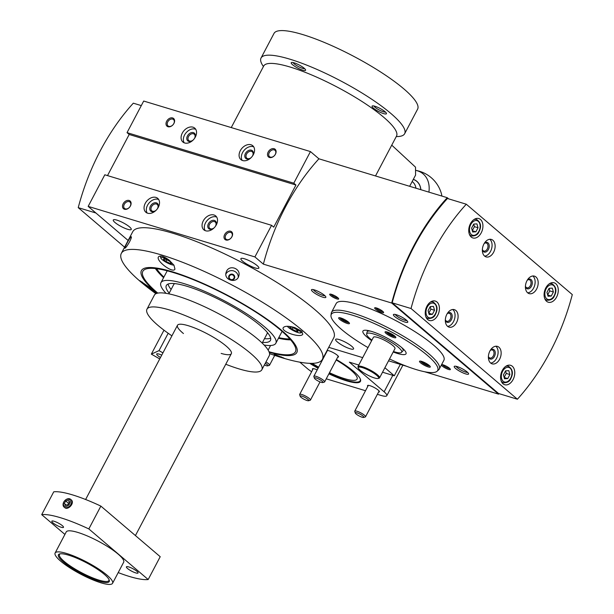 <?xml version="1.0" encoding="UTF-8"?>
<svg xmlns="http://www.w3.org/2000/svg" width="614" height="614" viewBox="0 0 614 614"><rect width="100%" height="100%" fill="white"/><g stroke="black" fill="none" stroke-linecap="round" stroke-linejoin="round"><path stroke-width="0.92" d="M215.368 226.382A4.198 3.009 -49.5 0 0 215.514 226.121A4.198 3.009 -49.5 0 0 215.238 222.022A4.198 3.009 -49.5 0 0 210.234 223.258A4.198 3.009 -49.5 0 0 209.796 228.4A4.198 3.009 -49.5 0 0 214.125 227.84M252.392 156.156A4.198 3.009 -49.5 0 0 252.546 155.895A4.198 3.009 -49.5 0 0 252.27 151.788A4.198 3.009 -49.5 0 0 247.258 153.032A4.198 3.009 -49.5 0 0 246.828 158.174A4.198 3.009 -49.5 0 0 251.157 157.606M194.392 138.572A4.198 3.009 -49.5 0 0 194.546 138.311A4.198 3.009 -49.5 0 0 194.27 134.213A4.198 3.009 -49.5 0 0 189.258 135.448A4.198 3.009 -49.5 0 0 188.82 140.598A4.198 3.009 -49.5 0 0 193.157 140.03M157.368 208.806A4.198 3.009 -49.5 0 0 157.514 208.537A4.198 3.009 -49.5 0 0 157.238 204.439A4.198 3.009 -49.5 0 0 152.226 205.682A4.198 3.009 -49.5 0 0 151.796 210.825A4.198 3.009 -49.5 0 0 156.125 210.257M392.384 334.4L393.413 335.282L392.377 335.397L389.79 334.185L388.24 332.865L389.184 332.757M345.981 320.339L347.017 321.222L345.981 321.337L343.387 320.124L341.837 318.796L342.789 318.697M426.83 363.772L427.858 364.655L426.822 364.77L424.236 363.557L422.685 362.237L423.629 362.13M310.454 151.581L293.791 183.187L127.037 132.639L143.699 101.041L310.454 151.581L318.919 158.803L447.245 197.693L448.604 198.852M362.697 357.632L328.736 347.332L362.697 357.632M158.312 207.286A9.133 6.547 -49.5 0 0 157.714 198.36A9.133 6.547 -49.5 0 0 146.807 201.062A9.133 6.547 -49.5 0 0 145.863 212.26A9.133 6.547 -49.5 0 0 158.312 207.286M130.429 205.959A5.073 3.638 -49.5 0 0 126.991 200.509A5.073 3.638 -49.5 0 0 122.984 208.115A5.073 3.638 -49.5 0 0 130.429 205.959M216.32 224.862A9.133 6.547 -49.5 0 0 215.721 215.936A9.133 6.547 -49.5 0 0 204.807 218.638A9.133 6.547 -49.5 0 0 203.863 229.836A9.133 6.547 -49.5 0 0 216.32 224.862M231.931 236.72A5.073 3.638 -49.5 0 0 228.492 231.271A5.073 3.638 -49.5 0 0 224.486 238.877A5.073 3.638 -49.5 0 0 231.931 236.72M254.91 256.928L271.572 225.323L104.817 174.783L88.155 206.381L254.91 256.928L263.375 264.143L391.709 303.04L498.56 394.15A182.028 121.096 106.9 0 0 499.021 393.651M195.344 137.052A9.133 6.547 -49.5 0 0 194.745 128.126A9.133 6.547 -49.5 0 0 183.839 130.828A9.133 6.547 -49.5 0 0 182.895 142.026A9.133 6.547 -49.5 0 0 195.344 137.052M253.344 154.636A9.133 6.547 -49.5 0 0 252.745 145.71A9.133 6.547 -49.5 0 0 241.839 148.411A9.133 6.547 -49.5 0 0 240.895 159.609A9.133 6.547 -49.5 0 0 253.344 154.636M275.433 154.206A5.073 3.638 -49.5 0 0 272.002 148.757A5.073 3.638 -49.5 0 0 267.996 156.355A5.073 3.638 -49.5 0 0 275.433 154.206M173.931 123.437A5.073 3.638 -49.5 0 0 170.5 117.988A5.073 3.638 -49.5 0 0 166.494 125.594A5.073 3.638 -49.5 0 0 173.931 123.437M128.134 240.473L88.155 206.381M107.511 175.596L129.186 134.481L127.037 132.639M271.572 225.323L273.729 227.157L295.94 185.021L293.791 183.187M318.919 158.803A182.028 121.096 106.9 0 0 263.375 264.143M392.177 302.809L498.553 393.505L517.402 399.223A182.028 121.096 106.9 0 0 572.294 294.597L466.295 204.216L447.445 198.499A182.028 121.096 106.9 0 0 392.177 302.809L411.027 308.52L517.402 399.223M447.245 197.693A182.028 121.096 106.9 0 0 391.709 303.04M388.555 360.809L406.698 366.312M424.65 371.754L498.56 394.15M381.831 312.549A5.073 1.059 -152.2 0 0 383.627 312.365A5.073 1.059 -152.2 0 0 379.629 309.318A5.073 1.059 -152.2 0 0 374.862 307.744A5.073 1.059 -152.2 0 0 376.489 309.893A5.073 1.059 -152.2 0 0 381.831 312.549M336.879 298.926A5.073 1.059 -152.2 0 0 338.675 298.742A5.073 1.059 -152.2 0 0 334.684 295.695A5.073 1.059 -152.2 0 0 329.91 294.121A5.073 1.059 -152.2 0 0 331.537 296.27A5.073 1.059 -152.2 0 0 336.879 298.926M441.382 365.038A5.073 1.059 -152.2 0 0 444.045 367.333A5.073 1.059 -152.2 0 0 448.565 369.459A5.073 1.059 -152.2 0 0 450.369 369.275A5.073 1.059 -152.2 0 0 446.37 366.228A5.073 1.059 -152.2 0 0 441.596 364.647A5.073 1.059 -152.2 0 0 441.581 364.655M322.964 297.222A8.12 1.689 -152.2 0 0 325.842 296.93A8.12 1.689 -152.2 0 0 319.449 292.057A8.12 1.689 -152.2 0 0 311.812 289.532A8.12 1.689 -152.2 0 0 314.414 292.97A8.12 1.689 -152.2 0 0 322.964 297.222M404.895 322.051A8.12 1.689 -152.2 0 0 407.773 321.759A8.12 1.689 -152.2 0 0 401.379 316.885A8.12 1.689 -152.2 0 0 393.743 314.368A8.12 1.689 -152.2 0 0 396.345 317.806A8.12 1.689 -152.2 0 0 404.895 322.051M465.711 373.911A8.12 1.689 -152.2 0 0 468.589 373.619A8.12 1.689 -152.2 0 0 462.196 368.745A8.12 1.689 -152.2 0 0 454.56 366.22A8.12 1.689 -152.2 0 0 457.161 369.659A8.12 1.689 -152.2 0 0 465.711 373.911M389.529 358.96A60.141 12.526 -152.2 0 0 416.376 369.628A60.141 12.526 -152.2 0 0 437.068 371.255L438.634 369.851A60.878 12.679 -152.2 0 0 439.256 369.068L443.884 360.288A60.878 12.679 -152.2 0 0 395.946 320.677A60.878 12.679 -152.2 0 0 336.18 303.5L331.552 312.28A60.878 12.679 -152.2 0 0 331.253 313.232L330.984 315.327A60.141 12.526 -152.2 0 0 367.986 347.601M349.972 348.744A10.146 2.111 -152.2 0 0 353.572 348.882A10.146 2.111 -152.2 0 0 345.575 342.282A10.146 2.111 -152.2 0 0 335.62 339.419A10.146 2.111 -152.2 0 0 340.102 343.978A10.146 2.111 -152.2 0 0 349.972 348.744M255.247 267.973A10.146 2.111 -152.2 0 0 258.847 268.118A10.146 2.111 -152.2 0 0 250.857 261.51A10.146 2.111 -152.2 0 0 240.895 258.647A10.146 2.111 -152.2 0 0 245.377 263.206A10.146 2.111 -152.2 0 0 255.247 267.973M127.643 229.298A10.146 2.111 -152.2 0 0 131.243 229.436A10.146 2.111 -152.2 0 0 123.253 222.836A10.146 2.111 -152.2 0 0 113.291 219.973A10.146 2.111 -152.2 0 0 117.773 224.532A10.146 2.111 -152.2 0 0 127.643 229.298M295.94 185.021L129.186 134.481M466.295 204.216A182.028 121.096 106.9 0 0 411.027 308.52M481.215 232.844A10.146 6.746 106.9 0 0 478.774 218.546A10.146 6.746 106.9 0 0 469.372 226.297A10.146 6.746 106.9 0 0 472.895 237.963A10.146 6.746 106.9 0 0 481.215 232.844M437.705 315.358A10.146 6.746 106.9 0 0 435.272 301.06A10.146 6.746 106.9 0 0 425.87 308.811A10.146 6.746 106.9 0 0 429.386 320.485A10.146 6.746 106.9 0 0 437.705 315.358M513.058 379.613A10.146 6.746 106.9 0 0 510.618 365.315A10.146 6.746 106.9 0 0 501.216 373.066A10.146 6.746 106.9 0 0 504.731 384.732A10.146 6.746 106.9 0 0 513.058 379.613M493.587 252.293A9.133 6.079 106.9 0 0 491.392 239.429A9.133 6.079 106.9 0 0 482.926 246.406A9.133 6.079 106.9 0 0 486.088 256.905A9.133 6.079 106.9 0 0 493.587 252.293M456.555 322.527A9.133 6.079 106.9 0 0 454.36 309.656A9.133 6.079 106.9 0 0 445.902 316.632A9.133 6.079 106.9 0 0 449.064 327.132A9.133 6.079 106.9 0 0 456.555 322.527M499.612 359.236A9.133 6.079 106.9 0 0 497.417 346.373A9.133 6.079 106.9 0 0 488.959 353.349A9.133 6.079 106.9 0 0 492.121 363.849A9.133 6.079 106.9 0 0 499.612 359.236M536.644 289.01A9.133 6.079 106.9 0 0 534.449 276.139A9.133 6.079 106.9 0 0 525.983 283.115A9.133 6.079 106.9 0 0 529.145 293.622A9.133 6.079 106.9 0 0 536.644 289.01M556.568 297.092A10.146 6.746 106.9 0 0 554.127 282.793A10.146 6.746 106.9 0 0 544.725 290.545A10.146 6.746 106.9 0 0 548.241 302.211A10.146 6.746 106.9 0 0 556.568 297.092M549.085 288.334L546.944 292.387L548.033 296.247L551.249 296.055L553.391 292.003L552.308 288.143L549.085 288.334M231.77 236.927A4.198 3.009 -49.5 0 0 231.493 232.829A4.198 3.009 -49.5 0 0 226.482 234.072A4.198 3.009 -49.5 0 0 226.044 239.214A4.198 3.009 -49.5 0 0 231.77 236.927M215.606 226.052A5.073 3.638 -49.5 0 0 215.675 225.914A5.073 3.638 -49.5 0 0 213.058 220.303A5.073 3.638 -49.5 0 0 207.77 226.65A5.073 3.638 -49.5 0 0 213.833 228.124M216.696 217.08A9.133 6.547 -49.5 0 0 207.071 220.564A9.133 6.547 -49.5 0 0 205.153 230.618M173.77 123.644A4.198 3.009 -49.5 0 0 173.493 119.546A4.198 3.009 -49.5 0 0 168.482 120.789A4.198 3.009 -49.5 0 0 168.052 125.931A4.198 3.009 -49.5 0 0 173.77 123.644M275.272 154.413A4.198 3.009 -49.5 0 0 274.995 150.307A4.198 3.009 -49.5 0 0 269.991 151.551A4.198 3.009 -49.5 0 0 269.554 156.693A4.198 3.009 -49.5 0 0 275.272 154.413M130.26 206.166A4.198 3.009 -49.5 0 0 129.991 202.067A4.198 3.009 -49.5 0 0 124.98 203.303A4.198 3.009 -49.5 0 0 124.542 208.453A4.198 3.009 -49.5 0 0 130.26 206.166M252.63 155.818A5.073 3.638 -49.5 0 0 252.707 155.687A5.073 3.638 -49.5 0 0 250.09 150.077A5.073 3.638 -49.5 0 0 244.802 156.424A5.073 3.638 -49.5 0 0 250.857 157.898M253.72 146.853A9.133 6.547 -49.5 0 0 244.096 150.338A9.133 6.547 -49.5 0 0 242.177 160.392M194.63 138.242A5.073 3.638 -49.5 0 0 194.707 138.104A5.073 3.638 -49.5 0 0 192.09 132.501A5.073 3.638 -49.5 0 0 186.794 138.841A5.073 3.638 -49.5 0 0 192.857 140.314M195.72 129.278A9.133 6.547 -49.5 0 0 186.096 132.754A9.133 6.547 -49.5 0 0 184.177 142.809M157.606 208.468A5.073 3.638 -49.5 0 0 157.675 208.33A5.073 3.638 -49.5 0 0 155.058 202.727A5.073 3.638 -49.5 0 0 149.77 209.075A5.073 3.638 -49.5 0 0 155.833 210.548M158.688 199.504A9.133 6.547 -49.5 0 0 149.072 202.988A9.133 6.547 -49.5 0 0 147.153 213.035M393.198 351.991A24.353 5.073 -152.2 0 0 397.396 353.441A24.353 5.073 -152.2 0 0 406.023 353.787A24.353 5.073 -152.2 0 0 386.843 337.946A24.353 5.073 -152.2 0 0 362.935 331.069A24.353 5.073 -152.2 0 0 371.662 340.64M437.068 371.255A60.141 12.526 -152.2 0 0 390.32 331.345A60.141 12.526 -152.2 0 0 330.984 315.327M340.824 317.96A6.086 1.266 27.8 0 1 346.749 320.823A6.086 1.266 27.8 0 1 349.443 323.555A6.086 1.266 27.8 0 1 343.464 321.836A6.086 1.266 27.8 0 1 338.667 317.875A6.086 1.266 27.8 0 1 340.824 317.96M387.227 332.021A6.086 1.266 27.8 0 1 393.152 334.883A6.086 1.266 27.8 0 1 395.838 337.616A6.086 1.266 27.8 0 1 389.867 335.896A6.086 1.266 27.8 0 1 385.07 331.936A6.086 1.266 27.8 0 1 387.227 332.021M428.135 366.903A6.086 1.266 -152.2 0 0 430.284 366.988A6.086 1.266 -152.2 0 0 425.494 363.027A6.086 1.266 -152.2 0 0 419.515 361.308A6.086 1.266 -152.2 0 0 422.209 364.041A6.086 1.266 -152.2 0 0 428.135 366.903M439.256 369.068A60.878 12.679 -152.2 0 0 391.318 329.457A60.878 12.679 -152.2 0 0 331.552 312.28M525.43 286.193A4.198 2.794 106.9 0 0 526.904 287.782A4.198 2.794 106.9 0 0 530.35 285.663A4.198 2.794 106.9 0 0 529.345 279.754A4.198 2.794 106.9 0 0 527.234 280.253M525.415 286.646A5.073 3.377 106.9 0 0 531.44 286.254A5.073 3.377 106.9 0 0 531.647 280.253A5.073 3.377 106.9 0 0 527.464 279.869M527.718 292.855A9.133 6.079 106.9 0 0 533.597 288.089A9.133 6.079 106.9 0 0 532.829 275.985M456.087 366.305A6.746 1.405 -152.2 0 0 465.612 372.099A6.746 1.405 -152.2 0 0 467.661 372.406M395.27 314.445A6.746 1.405 -152.2 0 0 404.795 320.247A6.746 1.405 -152.2 0 0 406.844 320.546M313.34 289.616A6.746 1.405 -152.2 0 0 322.864 295.411A6.746 1.405 -152.2 0 0 324.913 295.718M442.587 364.708A4.198 0.875 -152.2 0 0 448.504 368.3A4.198 0.875 -152.2 0 0 449.763 368.492M330.9 294.175A4.198 0.875 -152.2 0 0 336.817 297.767A4.198 0.875 -152.2 0 0 338.068 297.959M375.852 307.798A4.198 0.875 -152.2 0 0 381.762 311.39A4.198 0.875 -152.2 0 0 383.021 311.582M488.399 356.427A4.198 2.794 106.9 0 0 489.88 358.008A4.198 2.794 106.9 0 0 493.318 355.89A4.198 2.794 106.9 0 0 492.313 349.98A4.198 2.794 106.9 0 0 490.202 350.479M488.383 356.872A5.073 3.377 106.9 0 0 494.416 356.481A5.073 3.377 106.9 0 0 494.623 350.487A5.073 3.377 106.9 0 0 490.44 350.095M490.693 363.081A9.133 6.079 106.9 0 0 496.565 358.315A9.133 6.079 106.9 0 0 495.805 346.212M445.342 319.71A4.198 2.794 106.9 0 0 446.823 321.299A4.198 2.794 106.9 0 0 450.262 319.18A4.198 2.794 106.9 0 0 449.256 313.27A4.198 2.794 106.9 0 0 447.145 313.762M445.327 320.155A5.073 3.377 106.9 0 0 451.359 319.764A5.073 3.377 106.9 0 0 451.566 313.769A5.073 3.377 106.9 0 0 447.383 313.386M447.637 326.372A9.133 6.079 106.9 0 0 453.516 321.606A9.133 6.079 106.9 0 0 452.748 309.502M482.374 249.484A4.198 2.794 106.9 0 0 483.855 251.065A4.198 2.794 106.9 0 0 487.293 248.946A4.198 2.794 106.9 0 0 486.288 243.037A4.198 2.794 106.9 0 0 484.177 243.535M482.358 249.929A5.073 3.377 106.9 0 0 488.383 249.537A5.073 3.377 106.9 0 0 488.591 243.543A5.073 3.377 106.9 0 0 484.408 243.152M484.661 256.138A9.133 6.079 106.9 0 0 490.54 251.372A9.133 6.079 106.9 0 0 489.772 239.268M505.575 370.848L503.442 374.908L504.524 378.769L507.747 378.577L509.881 374.525L508.799 370.656L505.575 370.848M430.23 306.601L428.088 310.653L429.171 314.522L432.394 314.33L434.535 310.27L433.453 306.409L430.23 306.601M473.732 224.079L471.598 228.139L472.68 232L475.904 231.808L478.037 227.756L476.955 223.887L473.732 224.079M547.673 294.973L551.249 296.055M547.657 294.912L549.768 290.906L553.391 292.003M549.768 290.906L549.054 288.38M472.327 230.726L475.904 231.808M472.304 230.657L474.415 226.658L478.037 227.756M474.415 226.658L473.709 224.133M428.818 313.24L432.394 314.33M428.795 313.178L430.905 309.172L434.535 310.27M430.905 309.172L430.199 306.655M504.163 377.495L507.747 378.577M504.148 377.426L506.258 373.427L509.881 374.525M506.258 373.427L505.552 370.902M424.727 362.636L424.236 363.557M427.19 364.079L426.822 364.77M343.878 319.196L343.387 320.124M346.342 320.646L345.981 321.337M390.281 333.264L389.79 334.185M392.745 334.714L392.377 335.397M166.064 293.338A64.938 13.523 27.8 0 1 160.945 282.678A64.938 13.523 27.8 0 1 203.272 290.76A64.938 13.523 27.8 0 1 264.787 327.024A64.938 13.523 27.8 0 1 275.832 343.249A64.938 13.523 27.8 0 1 264.135 345.045M169.18 293.154A58.852 12.257 27.8 0 1 166.325 285.518A58.852 12.257 27.8 0 1 204.692 292.84A58.852 12.257 27.8 0 1 260.436 325.704A58.852 12.257 27.8 0 1 270.444 340.409A58.852 12.257 27.8 0 1 262.523 342.374M270.659 338.168A58.852 12.257 27.8 0 1 264.473 338.682M171.122 289.47A58.852 12.257 27.8 0 1 168.059 284.067M171.912 335.843A64.938 13.523 27.8 0 1 146.961 309.187L154.367 295.142A64.938 13.523 27.8 0 1 196.703 303.224A64.938 13.523 27.8 0 1 258.218 339.488A64.938 13.523 27.8 0 1 269.254 355.713L261.848 369.758A64.938 13.523 27.8 0 1 225.76 364.24M146.961 309.187A64.938 13.523 27.8 0 1 189.296 317.269A64.938 13.523 27.8 0 1 250.811 353.534A64.938 13.523 27.8 0 1 261.848 369.758M183.448 333.54A30.439 6.34 27.8 0 1 177.484 325.274A30.439 6.34 27.8 0 1 197.324 329.066A30.439 6.34 27.8 0 1 226.159 346.066A30.439 6.34 27.8 0 1 231.332 353.672A30.439 6.34 27.8 0 1 221.147 353.418M267.274 332.381A52.766 10.991 27.8 0 1 267.006 333.886L262.163 343.057M168.819 293.845L173.655 284.666A52.766 10.991 27.8 0 1 174.744 283.599M100.865 506.105L88.838 528.93A64.938 13.523 -152.2 0 0 41.706 514.647L53.74 491.822A64.938 13.523 -152.2 0 1 100.865 506.105L160.216 556.706L148.181 579.532A64.938 13.523 -152.2 0 1 118.203 572.593M71.201 499.827C75.177 502.782 67.985 510.817 64.623 507.532L64.063 507.064A5.073 3.638 -49.5 0 0 70.126 505.56A5.073 3.638 -49.5 0 0 70.648 499.343A5.073 3.638 -49.5 0 0 69.674 498.814A5.073 3.638 -49.5 0 0 64.125 501.454A5.073 3.638 -49.5 0 0 64.063 507.064M396.268 136.569A81.171 16.908 -152.2 0 0 404.649 133.722L417.612 109.146A81.171 16.908 -152.2 0 0 403.812 88.861A81.171 16.908 -152.2 0 0 326.917 43.533A81.171 16.908 -152.2 0 0 274.005 33.425L261.042 58.008A81.171 16.908 -152.2 0 0 263.429 66.527M60.164 553.828A27.945 5.818 -152.2 0 0 59.474 554.457A27.945 5.818 -152.2 0 0 81.47 572.639A27.945 5.818 -152.2 0 0 108.908 580.522A27.945 5.818 -152.2 0 0 109.031 579.593M104.357 574.374A28.712 5.979 -152.2 0 0 79.835 559.523A28.712 5.979 -152.2 0 0 59.612 553.943A28.712 5.979 -152.2 0 0 81.048 573.445A28.712 5.979 -152.2 0 0 109.246 580.115A28.712 5.979 -152.2 0 0 104.357 574.374M107.036 575.188A32.473 6.762 -152.2 0 0 76.282 557.051A32.473 6.762 -152.2 0 0 55.114 553.014A32.473 6.762 -152.2 0 0 80.68 574.136A32.473 6.762 -152.2 0 0 112.562 583.3A32.473 6.762 -152.2 0 0 107.036 575.188M112.562 583.3L123.667 562.232A32.473 6.762 -152.2 0 0 118.149 554.12A32.473 6.762 -152.2 0 0 87.388 535.984A32.473 6.762 -152.2 0 0 66.22 531.947L55.114 553.014M88.838 528.93L148.181 579.532M64.915 534.433L41.706 514.647M136.945 571.342A6.593 1.374 -152.2 0 0 130.698 567.658A6.593 1.374 -152.2 0 0 126.4 566.845A6.593 1.374 -152.2 0 0 131.596 571.135A6.593 1.374 -152.2 0 0 138.066 572.992A6.593 1.374 -152.2 0 0 136.945 571.342M62.367 525.684A6.593 1.374 -152.2 0 0 56.12 522.007A6.593 1.374 -152.2 0 0 51.822 521.186A6.593 1.374 -152.2 0 0 57.018 525.477A6.593 1.374 -152.2 0 0 63.495 527.334A6.593 1.374 -152.2 0 0 62.367 525.684M404.649 133.722A81.171 16.908 -152.2 0 0 390.849 113.444A81.171 16.908 -152.2 0 0 313.954 68.108A81.171 16.908 -152.2 0 0 261.042 58.008M304.206 68.254A8.12 1.689 -152.2 0 0 297.268 64.056A8.12 1.689 -152.2 0 0 291.558 62.474A8.12 1.689 -152.2 0 0 297.613 67.993A8.12 1.689 -152.2 0 0 305.588 69.873A8.12 1.689 -152.2 0 0 304.206 68.254M385.047 111.687A8.12 1.689 -152.2 0 0 378.117 107.488A8.12 1.689 -152.2 0 0 372.399 105.915A8.12 1.689 -152.2 0 0 378.462 111.426A8.12 1.689 -152.2 0 0 386.436 113.306A8.12 1.689 -152.2 0 0 385.047 111.687M68.691 499.228A4.075 2.924 -49.5 0 0 63.372 503.749A4.075 2.924 -49.5 0 0 68.423 505.284A4.075 2.924 -49.5 0 0 68.691 499.228M68.162 500.218L65.683 500.94L64.347 503.472L65.491 505.284L67.97 504.57L69.313 502.037L68.162 500.218M68.584 503.411L65.683 500.94M66.228 505.076L64.347 503.472M293.085 62.559A6.746 1.405 -152.2 0 0 298.373 66.55A6.746 1.405 -152.2 0 0 304.659 68.661M373.926 105.992A6.746 1.405 -152.2 0 0 379.222 109.983A6.746 1.405 -152.2 0 0 385.5 112.093M409.653 186.303L415.586 175.059L415.509 167.154L391.747 145.15M231.248 127.574L263.698 66.028A75.085 15.642 27.8 0 1 337.408 87.211A75.085 15.642 27.8 0 1 396.537 136.062L375.507 175.949M428.902 192.136A30.101 21.582 -49.5 0 0 415.54 170.339A32.473 32.473 0 0 1 441.167 192.85A30.101 21.582 130.5 0 1 441.873 196.066M420.79 189.672A20.27 14.536 -49.5 0 0 413.283 179.418M415.947 188.206A17.192 12.326 -49.5 0 0 412.171 181.529M267.988 349.857A79.145 16.486 -152.2 0 0 268.241 349.911L267.842 349.627M268.241 349.911L270.567 345.498M124.596 247.181L78.231 207.647L95.922 213.004M78.231 207.647A182.028 121.096 -73.1 0 1 133.315 103.183L141.297 105.6M384.894 367.755L394.311 375.783L382.537 372.222M400.32 364.378L394.311 375.783M358.799 365.023L349.358 362.16L384.126 391.809A15.626 3.254 27.8 0 1 386.782 395.715A15.626 3.254 27.8 0 1 381.248 395.493L377.38 394.318M365.514 390.727L326.725 378.968A15.626 3.254 27.8 0 1 326.257 378.823M311.636 371.7A15.626 3.254 27.8 0 1 307.276 368.515L299.847 362.183M378.577 392.047A6.7 1.397 -152.2 0 0 379.391 391.816A6.7 1.397 -152.2 0 0 374.118 387.465A6.7 1.397 -152.2 0 0 367.54 385.577A6.7 1.397 -152.2 0 0 367.809 386.367M317.208 369.881A6.7 1.397 -152.2 0 0 312.442 368.876A6.7 1.397 -152.2 0 0 312.71 369.674M337.677 357.171A6.7 1.397 -152.2 0 0 338.483 356.941A6.7 1.397 -152.2 0 0 334.07 353.058A6.7 1.397 -152.2 0 0 327.078 350.471M336.418 359.558A39.572 8.243 27.8 0 1 353.741 371.478A39.572 8.243 27.8 0 1 360.464 381.363A39.572 8.243 27.8 0 1 328.889 373.834M318.06 368.27A39.572 8.243 27.8 0 1 309.709 363.342M329.48 372.713A35.512 7.399 -152.2 0 0 357.064 379.122A35.512 7.399 -152.2 0 0 351.024 370.25A35.512 7.399 -152.2 0 0 336.196 359.973M312.173 363.358A35.512 7.399 -152.2 0 0 318.643 367.172M310.722 363.365A39.027 8.128 -152.2 0 0 318.298 367.824M329.127 373.381A39.027 8.128 -152.2 0 0 359.896 381.14A39.027 8.128 -152.2 0 0 359.95 378.224M363.665 417.428L365.284 416.967A6.086 1.266 -152.2 0 0 365.53 416.791A6.086 1.266 -152.2 0 0 364.501 415.271A6.086 1.266 -152.2 0 0 358.729 411.871A6.086 1.266 -152.2 0 0 354.762 411.119A6.086 1.266 -152.2 0 0 354.762 411.418L355.291 413.015A4.843 1.005 -152.2 0 0 359.106 415.924A4.843 1.005 -152.2 0 0 363.665 417.428A4.843 1.005 -152.2 0 0 363.043 416.085A4.843 1.005 -152.2 0 0 358.016 413.199A4.843 1.005 -152.2 0 0 355.291 413.015M308.566 400.727L310.185 400.267A6.086 1.266 -152.2 0 0 310.431 400.09A6.086 1.266 -152.2 0 0 309.395 398.57A6.086 1.266 -152.2 0 0 303.631 395.17A6.086 1.266 -152.2 0 0 299.663 394.418A6.086 1.266 -152.2 0 0 299.655 394.718L300.192 396.314A4.843 1.005 -152.2 0 0 304.007 399.223A4.843 1.005 -152.2 0 0 308.566 400.727A4.843 1.005 -152.2 0 0 307.936 399.384A4.843 1.005 -152.2 0 0 302.909 396.498A4.843 1.005 -152.2 0 0 300.192 396.314M322.764 382.553L324.376 382.092A6.086 1.266 -152.2 0 0 324.629 381.916A6.086 1.266 -152.2 0 0 323.593 380.396A6.086 1.266 -152.2 0 0 317.829 376.996A6.086 1.266 -152.2 0 0 313.861 376.236A6.086 1.266 -152.2 0 0 313.854 376.543L314.391 378.14A4.843 1.005 -152.2 0 0 318.206 381.048A4.843 1.005 -152.2 0 0 322.764 382.553A4.843 1.005 -152.2 0 0 322.135 381.202A4.843 1.005 -152.2 0 0 317.108 378.316A4.843 1.005 -152.2 0 0 314.391 378.14M264.381 364.969A4.843 1.005 -152.2 0 0 267.658 365.852L269.277 365.391A6.086 1.266 -152.2 0 0 269.531 365.215A6.086 1.266 -152.2 0 0 268.495 363.695A6.086 1.266 -152.2 0 0 265.969 361.945M267.658 365.852A4.843 1.005 -152.2 0 0 267.036 364.501A4.843 1.005 -152.2 0 0 265.279 363.258M157.775 293.108A86.244 17.967 27.8 0 1 142.832 271.334A86.244 17.967 27.8 0 1 199.051 282.072A86.244 17.967 27.8 0 1 280.752 330.232A86.244 17.967 27.8 0 1 295.418 351.784A86.244 17.967 27.8 0 1 269.009 351.761M155.933 293.707A446.455 446.455 0 0 1 153.853 292.18A113.644 23.67 27.8 0 1 121.326 253.382A113.644 23.67 27.8 0 1 195.405 267.527A113.644 23.67 27.8 0 1 303.055 330.992A113.644 23.67 27.8 0 1 322.381 359.382A113.644 23.67 27.8 0 1 271.994 354.47A446.455 446.455 0 0 1 269.561 353.618M121.326 253.382L132.762 231.693A113.644 23.67 27.8 0 1 206.841 245.838A113.644 23.67 27.8 0 1 314.491 309.303A113.644 23.67 27.8 0 1 333.816 337.692L322.381 359.382M131.074 236.789L131.304 236.751C131.619 237.188 131.051 238.854 129.592 241.762C127.259 245.83 125.678 247.995 124.849 248.248C124.059 248.286 129.815 237.464 131.074 236.789M226.589 271.158C229.682 264.396 241.079 268.679 238.831 275.801C237.188 283.929 223.626 280.429 226.067 272.539L226.589 271.158M157.199 293.239A87.84 18.297 27.8 0 1 170.623 271.258A87.84 18.297 27.8 0 1 279.777 328.812A87.84 18.297 27.8 0 1 269.224 352.306M294.843 327.638L301.367 331.015L302.802 334.1C301.29 338.498 280.59 331.744 283.269 327.638C284.911 325.842 288.772 325.842 294.843 327.638M169.019 260.037L173.962 265.202L174.952 269.124C173.041 273.813 155.588 260.727 158.466 256.875C160.177 255.155 163.7 256.207 169.019 260.037M148.381 286.523L156.209 293.154C156.463 294.206 139.155 281.02 139.846 280.682L148.381 286.523M275.149 354.631L284.059 358.123L272.823 354.692M163.577 277.674A81.984 17.077 27.8 0 1 155.38 268.548M290.629 339.849A81.984 17.077 27.8 0 1 278.464 338.245M163.877 277.114A80.158 16.701 27.8 0 1 156.608 268.686M289.816 338.92A80.158 16.701 27.8 0 1 278.764 337.685M229.459 276.054A2.494 2.441 14.3 0 0 231.071 279.554A2.494 2.441 14.3 0 0 234.095 277.804A2.494 2.441 14.3 0 0 229.459 276.054M228.999 275.686A3.047 2.97 14.3 0 0 231.854 280.053A3.047 2.97 14.3 0 0 234.264 275.494A3.047 2.97 14.3 0 0 228.999 275.686M238.293 277.213A6.593 6.439 14.3 0 0 225.875 274.021M149.041 287.022A7.614 1.589 27.8 0 1 142.21 282.033M281.319 356.872A7.614 1.589 27.8 0 1 274.251 354.316M293.891 327.331A7.614 1.589 27.8 0 1 300.361 332.911A7.614 1.589 27.8 0 1 293.646 330.777A7.614 1.589 27.8 0 1 287.36 326.28M298.089 331.084L298.02 331.023A4.628 0.967 27.8 0 0 295.664 329.02L295.495 328.912A4.628 0.967 27.8 0 0 291.566 327.07L291.412 327.024A4.628 0.967 27.8 0 0 290.038 326.855A4.628 0.967 27.8 0 0 289.846 327.201L289.862 327.254A4.628 0.967 27.8 0 0 292.218 329.265L292.394 329.373A4.628 0.967 27.8 0 0 296.324 331.215L296.47 331.261A4.628 0.967 27.8 0 0 298.043 331.084L298.089 331.084M298.043 331.084L296.47 331.261M296.324 331.215L292.394 329.373M292.218 329.265L289.862 327.254M301.812 331.422A8.627 1.796 27.8 0 1 302.034 332.289A8.627 1.796 27.8 0 1 301.681 332.535L300.361 332.911M297.092 330.01L296.432 331.261M293.147 327.684L292.287 329.319M173.877 265.071A7.614 1.589 27.8 0 1 166.647 262.554A7.614 1.589 27.8 0 1 160.883 258.103A7.614 1.589 27.8 0 1 163.585 257.834A7.614 1.589 27.8 0 1 169.832 260.697M171.767 263.214L171.697 263.16A4.628 0.967 27.8 0 0 169.341 261.15L169.172 261.042A4.628 0.967 27.8 0 0 165.243 259.208L165.089 259.162A4.628 0.967 27.8 0 0 163.715 258.985A4.628 0.967 27.8 0 0 163.524 259.331L163.539 259.392A4.628 0.967 27.8 0 0 165.895 261.403L166.072 261.503A4.628 0.967 27.8 0 0 170.001 263.345L170.147 263.391A4.628 0.967 27.8 0 0 171.72 263.222L171.767 263.214M171.72 263.222L170.147 263.391M170.001 263.345L166.072 261.503M165.895 261.403L163.539 259.392M160.883 258.103L160.454 256.805A8.627 1.796 27.8 0 1 160.454 256.376A8.627 1.796 27.8 0 1 161.16 256.076M170.769 262.147L170.109 263.398M166.824 259.814L165.964 261.457M161.735 355.145A6.593 1.374 -152.2 0 0 156.708 354.002A6.593 1.374 -152.2 0 0 160.492 357.501M162.933 352.866L159.026 350.632L168.182 333.264M159.74 358.929L151.343 354.132L159.026 350.632M151.343 354.132L163.976 330.186M393.459 351.5A19.748 4.114 -152.2 0 0 394.679 351.891A19.748 4.114 -152.2 0 0 401.533 352.359L402.938 350.863A20.293 4.229 -152.2 0 0 403.076 350.663A20.293 4.229 -152.2 0 0 401.617 347.478M370.626 331.146A20.293 4.229 -152.2 0 0 367.172 331.737A20.293 4.229 -152.2 0 0 367.095 331.967L366.65 333.97A19.748 4.114 -152.2 0 0 371.923 340.141M401.533 352.359A19.748 4.114 -152.2 0 0 386.122 339.319A19.748 4.114 -152.2 0 0 366.65 333.97M378.132 378.477L379.061 378.209A12.173 2.533 -152.2 0 0 379.559 377.863L394.971 348.637A12.173 2.533 -152.2 0 0 385.385 340.716A12.173 2.533 -152.2 0 0 373.427 337.278L358.023 366.504A12.173 2.533 -152.2 0 0 358.016 367.111L358.323 368.032A11.459 2.387 -152.2 0 0 364.371 373.22A11.459 2.387 -152.2 0 0 374.54 377.986A11.459 2.387 -152.2 0 0 378.132 378.477A11.459 2.387 -152.2 0 0 369.574 370.695A11.459 2.387 -152.2 0 0 358.323 368.032M379.559 377.863A12.173 2.533 -152.2 0 0 369.973 369.943A12.173 2.533 -152.2 0 0 358.023 366.504M395.193 336.441A4.973 1.036 27.8 0 1 390.343 334.991A4.973 1.036 27.8 0 1 386.406 331.813M348.79 322.381A4.973 1.036 27.8 0 1 343.94 320.93A4.973 1.036 27.8 0 1 340.01 317.745M420.851 361.185A4.973 1.036 -152.2 0 0 423.184 363.427A4.973 1.036 -152.2 0 0 427.912 365.691A4.973 1.036 -152.2 0 0 429.631 365.814M554.204 295.633A7.614 5.065 106.9 0 0 551.157 284.773A7.614 5.065 106.9 0 0 545.148 296.178A7.614 5.065 106.9 0 0 554.204 295.633M550.282 283.215L551.948 283.722A8.627 5.741 106.9 0 0 549.223 283.852M544.748 298.611A8.627 5.741 106.9 0 0 546.944 300.231C550.819 300.346 553.298 298.895 554.381 295.894C557.021 290.729 556.207 286.669 551.948 283.722M510.694 378.155A7.614 5.065 106.9 0 0 507.648 367.295A7.614 5.065 106.9 0 0 501.638 378.692A7.614 5.065 106.9 0 0 510.694 378.155M506.773 365.737L508.438 366.243A8.627 5.741 106.9 0 0 505.713 366.366M501.239 381.133A8.627 5.741 106.9 0 0 503.434 382.752C507.31 382.86 509.789 381.417 510.871 378.408C513.511 373.251 512.698 369.191 508.438 366.243M435.349 313.907A7.614 5.065 106.9 0 0 432.302 303.04A7.614 5.065 106.9 0 0 426.285 314.445A7.614 5.065 106.9 0 0 435.349 313.907M431.427 301.489L433.085 301.988A8.627 5.741 106.9 0 0 430.368 302.119M425.893 316.885A8.627 5.741 106.9 0 0 428.088 318.497C431.964 318.612 434.443 317.169 435.518 314.161C438.158 308.995 437.352 304.943 433.085 301.988M478.859 231.386A7.614 5.065 106.9 0 0 475.804 220.526A7.614 5.065 106.9 0 0 469.794 231.923A7.614 5.065 106.9 0 0 478.859 231.386M474.937 218.968L476.594 219.474A8.627 5.741 106.9 0 0 473.878 219.597M469.403 234.364A8.627 5.741 106.9 0 0 471.59 235.983C475.474 236.091 477.953 234.648 479.027 231.639C481.668 226.482 480.854 222.422 476.594 219.474M420.866 189.703A20.369 14.606 -49.5 0 0 413.329 179.342M392.814 375.331L384.126 391.809M545.278 299.724L546.944 300.231M501.768 382.246L503.434 382.752M426.423 317.998L428.088 318.497M469.933 235.477L471.59 235.983M429.808 365.99L424.711 364.332L420.613 361.139M395.362 336.618L390.404 335.037L386.168 331.767M348.959 322.557L344.009 320.976L339.765 317.707M275.832 343.249L282.087 331.383M160.945 282.678L167.2 270.812M177.484 325.274L85.622 499.497M231.332 353.672L135.425 535.569M71.209 499.819L70.648 499.343M402.891 365.153L386.782 395.715M359.896 381.14L360.671 380.312M368.354 385.346L354.762 411.119M379.122 391.018L365.53 416.791M313.247 368.646L299.663 394.418M320.024 381.9L310.431 400.09M327.446 350.464L313.861 376.236M338.214 356.143L324.629 381.916M274.704 355.399L269.531 365.215M302.034 332.289L302.241 331.898M367.832 330.486L367.172 331.737M403.736 349.412L403.076 350.663"/></g></svg>
